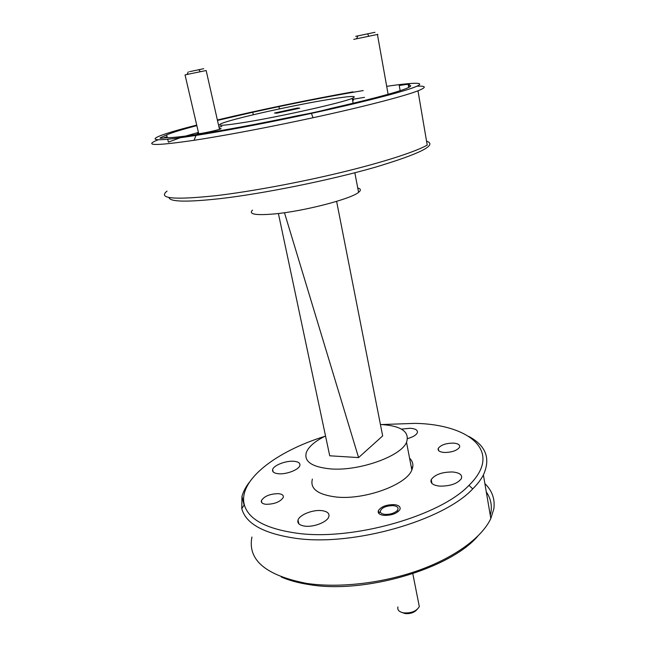 <?xml version="1.0" encoding="UTF-8"?>
<svg xmlns="http://www.w3.org/2000/svg" width="646" height="646" viewBox="0 0 646 646"><rect width="100%" height="100%" fill="white"/><g stroke="black" fill="none" stroke-linecap="round" stroke-linejoin="round"><path stroke-width="0.97" d="M384.935 514.369C390.031 514.563 394.1 513.352 397.129 510.728C399.155 508.022 397.896 506.319 393.325 505.624C385.815 505.745 381.439 507.732 380.203 511.559C380.454 513.086 382.028 514.022 384.935 514.369M416.936 609.63C414.143 612.683 410.178 613.991 405.042 613.547L402.062 612.521M397.912 606.941C397.209 609.969 399.123 611.948 403.653 612.876C411.316 613.337 416.533 611.229 419.311 606.57L418.576 602.863M378.491 512.972L378.75 512.359M377.902 34.359L353.774 39.366M355.712 36.337L375.011 32.3M189.561 71.666L203.716 68.702M219.495 129.345L206.155 70.527L188.737 74.096L185.039 74.912L198.734 133.746M200.526 69.405L198.895 69.752M198.588 133.108C195.964 133.988 196.965 134.061 201.6 133.326C211.274 131.76 226.302 127.843 219.349 128.715M253.297 114.762L252.756 112.259L217.476 120.431M363.254 90.561C337.898 94.792 309.797 100.138 278.951 106.606L252.756 112.259M278.951 106.606L279.435 108.908M196.844 125.623C181.938 129.547 171.86 132.64 166.628 134.909L160.62 137.663C158.94 138.454 160.814 138.454 166.216 137.663C172.054 137.969 187.09 136.144 211.331 132.188C236.501 127.997 265.223 122.514 297.507 115.739C310.225 113.405 321.248 110.999 330.566 108.52C368.454 99.855 393.317 93.339 405.139 88.962C411.284 86.604 412.342 85.32 408.296 85.102L408.708 87.46M247.337 121.933C283.311 115.981 342.243 102.674 352.231 98.378C358.918 95.261 349.042 95.963 322.612 100.493C286.041 106.792 231.179 119.227 221.239 123.636C215.554 126.269 224.251 125.695 247.337 121.933M444.343 452.475C439.546 452.038 437.528 450.658 438.279 448.332C440.879 444.949 445.902 443.204 453.347 443.099C458.232 443.511 460.291 444.908 459.516 447.298C456.859 450.674 451.804 452.402 444.343 452.475M266.007 504.3C262.486 503.856 260.944 502.628 261.38 500.618C264.351 496.112 270.076 493.794 278.563 493.665C282.181 494.085 283.747 495.337 283.279 497.42C280.259 501.91 274.493 504.203 266.007 504.3M383.95 515.387C379.42 514.765 377.563 513.166 378.386 510.582C381.269 506.545 386.566 504.558 394.278 504.631C398.913 505.229 400.803 506.852 399.939 509.516C396.991 513.546 391.662 515.5 383.95 515.387M439.748 486.131C432.86 485.316 430.018 483.127 431.229 479.55C435.049 474.495 442.179 471.968 452.636 471.976C459.726 472.719 462.625 474.955 461.341 478.686C457.416 483.717 450.222 486.204 439.748 486.131M304.969 526.151C299.486 525.351 297.168 523.333 298.008 520.087C299.502 514.814 312.801 509.541 321.651 510.606C327.336 511.349 329.718 513.425 328.798 516.832C327.231 522.025 313.77 527.338 304.969 526.151M278.523 473.76C274.09 473.3 272.127 471.903 272.628 469.561C273.581 465.338 285.879 460.566 293.801 461.268C298.371 461.688 300.39 463.117 299.841 465.556C298.864 469.723 286.42 474.552 278.523 473.76M401.449 429.13L410.024 428.266C415.636 428.661 418.051 430.204 417.276 432.893C416.072 435.194 412.851 437.092 407.61 438.586M426.554 141.159C437.754 144.882 420.627 153.57 375.181 167.249C330.195 180.169 263.503 193.647 220.028 198.653C186.549 202.303 169.527 201.891 168.945 197.426M167.039 191.095C157.495 198.637 174.032 200.131 216.668 195.593C250.874 191.515 299.445 182.527 341.443 172.377C383.449 162.211 415.378 151.826 427.224 145.1L417.978 90.803C404.517 96.117 363.545 106.792 313.035 117.734C272.168 126.543 235.653 133.569 203.506 138.809L194.107 140.287C158.27 145.52 145.172 145.826 154.798 141.208L158.189 139.778M196.723 125.09C147.264 137.55 135.7 144.874 195.94 135.434L205.081 133.964C236.323 128.772 271.764 121.916 311.412 113.389C362.22 102.399 402.668 91.942 415.047 86.992C427.434 82.034 414.28 82.3 387.164 86.265M408.878 86.79L410.057 86.677M416.969 86.193C426.336 85.789 426.675 87.323 417.978 90.803M164.213 137.655L167.072 136.734M252.497 210.103C248.314 214.31 255.792 215.57 274.913 213.883C304.395 211.121 351.158 198.936 358.587 192.346C361.211 190.279 360.936 188.834 357.755 188.018M324.768 436.365C276.117 451.433 237.776 480.382 244.317 504.744C248.419 519.376 266.095 528.888 297.33 533.265C352.942 540.952 440.297 515.912 468.996 485.316C503.541 451.554 469.545 424.495 415.281 423.364L381.875 424.535M468.939 436.502C485.994 445.74 490.815 458.555 483.402 474.939C481.02 479.534 477.459 484.185 472.727 488.909C443.447 520.587 353.33 546.508 296.118 538.368C263.996 533.733 245.884 523.825 241.774 508.652L241.959 496.394C243.276 491.566 245.827 486.745 249.622 481.916M486.293 491.953C490.516 497.961 492.074 504.688 490.968 512.141L490.282 515.346M477.669 536.309C449.681 568.981 364.231 594.15 309.192 584.598C298.42 582.958 289.109 580.423 281.252 576.983M251.932 537.02C247.418 559.929 265.619 575.384 306.551 583.386C339.013 588.256 382.69 583.29 419.214 570.16C455.729 556.981 482.287 536.963 490.823 518.528L493.835 508.887C495.159 499.156 492.163 490.71 484.863 483.555M312.389 479.098C309.822 488.723 317.775 494.699 336.235 497.024C364.562 500.174 406.617 484.758 411.833 469.965C413.755 465.435 413.004 461.51 409.572 458.184M325.527 435.985C315.216 441.057 308.836 446.475 306.406 452.248C303.693 461.373 311.598 466.913 330.138 468.867C358.587 471.475 401.101 456.342 406.528 442.308C409.919 431.746 401.311 425.803 380.712 424.479L380.421 424.47M297.467 108.673L297.346 108.076L274.502 113.034L276.666 113.187L299.76 108.173L297.346 108.076M400.149 90.69L399.244 85.514C407.925 84.109 411.034 83.94 408.563 85.006L408.296 85.102M364.514 97.352L352.417 99.347M352.934 91.861C311.057 99.25 258.384 110.175 217.371 119.986M221.861 126.414L218.994 127.125M198.427 132.438L185.717 136.048M180.218 137.743L168.38 142.128L167.677 139.229M278.402 213.495L329.726 455.793L358.587 457.586L382.666 435.905L336.614 201.374M378.742 512.326L378.201 512.27M284.466 212.712L358.587 457.586M412.762 466.913L411.316 467.26M352.619 100.429C353.919 99.977 353.879 99.799 352.514 99.888M193.025 140.457L194.139 140.198M397.129 510.728L398.138 511.664M412.81 573.729L419.311 606.57M380.203 511.559L378.822 513.409M377.417 34.424L388.109 94.3M357.965 35.805L356.576 38.728M367.647 33.762L368.696 36.192M198.831 69.655L200.284 71.698M188.293 71.843L187.106 74.443M353.152 103.263L352.231 98.378M438.279 448.332L438.707 450.706M261.38 500.618L261.905 502.782M378.386 510.582L378.927 513.263M431.229 479.55L431.964 483.491M298.008 520.087L298.872 523.833M272.628 469.561L273.185 471.911M311.412 113.389L313.035 117.734M468.996 485.316L472.727 488.909M490.823 518.528L483.402 474.939M411.833 469.965L406.528 442.308M167.306 137.695L166.628 134.909M244.099 505.091L241.959 496.394M244.317 504.744L241.774 508.652M354.832 172.765L358.587 192.346M195.94 135.434L194.107 140.287M408.966 87.323L408.587 85.119"/></g></svg>
